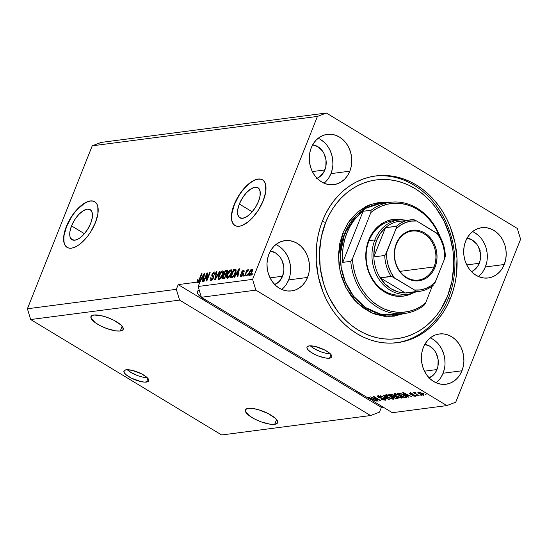 <?xml version="1.0" encoding="UTF-8"?>
<svg xmlns="http://www.w3.org/2000/svg" width="548" height="548" viewBox="0 0 548 548"><rect width="100%" height="100%" fill="white"/><g stroke="black" fill="none" stroke-linecap="round" stroke-linejoin="round"><path stroke-width="0.82" d="M127.252 369.715A13.344 4.062 -158.3 0 0 147.2 377.654L142.528 377.072L137.719 375.64L130.856 372.393L127.252 369.715M146.494 382.072A13.344 4.062 21.7 0 1 131.808 378.367A13.344 4.062 21.7 0 1 123.937 370.996A13.344 4.062 21.7 0 1 126.177 369.79L131.924 370.297L141.473 373.805L146.933 377.401L148.652 379.6L148.501 381.244L144.877 382.141L140.747 381.566L131.191 378.058L125.732 374.455L124.012 372.256L124.17 370.619L126.177 369.79A13.344 4.062 21.7 0 1 140.857 373.489A13.344 4.062 21.7 0 1 148.734 380.867A13.344 4.062 21.7 0 1 146.494 382.072L147.933 378.449L146.494 382.072M310.305 345.829A13.344 4.062 -158.3 0 0 330.252 353.761L325.587 353.186L320.779 351.754L313.908 348.501L310.305 345.829M329.547 358.18A13.344 4.062 21.7 0 1 314.867 354.474A13.344 4.062 21.7 0 1 306.99 347.103A13.344 4.062 21.7 0 1 309.23 345.898L314.977 346.405L324.532 349.912L328.492 352.309L331.074 354.659L331.869 356.618L331.554 357.351L329.547 358.18L325.992 358.077L318.991 356.241L314.244 354.166L310.284 351.768L307.702 349.419L306.907 347.459L307.223 346.726L309.23 345.898A13.344 4.062 21.7 0 1 323.909 349.603A13.344 4.062 21.7 0 1 331.787 356.974A13.344 4.062 21.7 0 1 329.547 358.18L330.985 354.556L329.547 358.18M71.535 225.913L84.433 233.708L71.535 225.913L74.631 219.871L78.707 214.556L83.145 210.788L87.276 209.124L90.461 209.829L92.228 212.795L92.29 217.563L90.653 223.42A17.557 8.021 121.2 0 1 72.007 239.695A17.557 8.021 121.2 0 1 71.535 225.913A17.557 8.021 121.2 0 1 90.173 209.637A17.557 8.021 121.2 0 1 90.653 223.42L87.557 229.461L83.481 234.77L79.035 238.544L74.912 240.202L71.72 239.497L69.959 236.537L69.897 231.763L71.535 225.913M239.332 204.014L252.231 211.809L239.332 204.014L242.428 197.972L246.504 192.656L250.95 188.882L255.08 187.224L258.266 187.93L260.026 190.896L260.095 195.663L258.451 201.52A17.557 8.021 121.2 0 1 239.812 217.789A17.557 8.021 121.2 0 1 239.332 204.014A17.557 8.021 121.2 0 1 257.978 187.738A17.557 8.021 121.2 0 1 258.451 201.52L255.361 207.562L251.279 212.871L246.84 216.645L242.709 218.303L239.524 217.597L237.764 214.638L237.695 209.863L239.332 204.014M262.595 179.867A26.688 12.186 -58.8 0 0 234.366 204.657L234.16 204.541A26.688 12.186 121.2 0 1 262.492 179.806A26.688 12.186 121.2 0 1 263.218 200.746L258.519 209.925L252.32 218.001L248.95 221.228L242.305 225.434L239.291 226.256L236.64 226.173L234.448 225.187L232.804 223.331L231.77 220.68L231.386 217.337L232.605 209.11L234.16 204.541L238.866 195.355L241.832 191.094L248.436 184.06L251.813 181.546L255.073 179.847L258.087 179.025L260.745 179.107L262.93 180.1L264.574 181.95L265.609 184.601L265.712 191.855L263.218 200.746A26.688 12.186 121.2 0 1 234.887 225.481A26.688 12.186 121.2 0 1 234.16 204.541L234.366 204.657A26.688 12.186 -58.8 0 0 234.989 225.543M94.797 201.767A26.688 12.186 -58.8 0 0 66.561 226.564L66.363 226.44A26.688 12.186 121.2 0 1 94.694 201.705A26.688 12.186 121.2 0 1 95.421 222.646L90.715 231.831L87.749 236.085L81.145 243.127L77.768 245.634L74.507 247.333L71.493 248.162L68.836 248.073L66.651 247.086L65.007 245.23L63.972 242.586L63.869 235.332L66.363 226.44L71.062 217.255L74.028 213.001L80.631 205.959L87.276 201.746L90.29 200.924L92.941 201.006L95.133 202L96.777 203.849L97.811 206.5L97.907 213.754L95.421 222.646A26.688 12.186 121.2 0 1 67.082 247.381A26.688 12.186 121.2 0 1 66.363 226.44L66.561 226.564A26.688 12.186 -58.8 0 0 67.192 247.443M120.279 330.992A17.344 5.281 21.7 0 1 101.188 326.176A17.344 5.281 21.7 0 1 90.954 316.593A17.344 5.281 21.7 0 1 93.866 315.025L101.339 315.682L107.586 317.545L113.758 320.238L120.855 324.923L123.088 327.779L122.889 329.91L120.279 330.992L115.662 330.855L106.559 328.464L100.387 325.772L95.236 322.656L91.057 318.23L91.256 316.1L93.866 315.025A17.344 5.281 21.7 0 1 112.957 319.833A17.344 5.281 21.7 0 1 123.19 329.423A17.344 5.281 21.7 0 1 120.279 330.992L122.156 326.279L120.279 330.992M274.685 424.323A17.344 5.281 21.7 0 1 255.601 419.508A17.344 5.281 21.7 0 1 245.36 409.925A17.344 5.281 21.7 0 1 248.271 408.356L252.895 408.493L258.82 409.822L268.164 413.576L275.26 418.254L277.494 421.111L277.295 423.241L274.685 424.323L270.068 424.186L260.964 421.802L254.793 419.104L249.641 415.994L245.463 411.569L245.662 409.438L248.271 408.356A17.344 5.281 21.7 0 1 267.362 413.171A17.344 5.281 21.7 0 1 277.596 422.755A17.344 5.281 21.7 0 1 274.685 424.323L276.562 419.61L274.685 424.323M208.274 301.427A17.344 5.281 21.7 0 1 197.355 291.509A17.344 5.281 21.7 0 1 199.219 290.152L197.657 291.022L197.246 291.974L198.28 294.516L201.63 297.578L208.281 301.427M362.68 394.759A17.344 5.281 21.7 0 1 355.001 390.114L362.687 394.759M281.734 289.467A25.352 21.187 82.6 0 0 288.659 279.905L307.544 277.446A25.352 21.187 -97.4 0 1 291.522 290.913A25.352 21.187 -97.4 0 1 271.267 280.055A25.352 21.187 -97.4 0 1 268.945 254.108L271.055 249.957L273.829 246.408L277.158 243.613L280.912 241.661L284.946 240.641L289.104 240.586L293.235 241.497L297.174 243.339L300.77 246.045L303.88 249.511L306.394 253.601L308.202 258.163L309.25 263.013L309.49 267.965L308.914 272.842L307.544 277.446L305.435 281.597L302.66 285.138L299.331 287.94L295.578 289.892L291.543 290.913L287.385 290.967L283.254 290.056L279.316 288.214L275.719 285.501L272.609 282.042L270.096 277.946L268.28 273.39L267.239 268.541L266.999 263.581L267.575 258.711L268.945 254.108A25.352 21.187 -97.4 0 1 284.96 240.634A25.352 21.187 -97.4 0 1 305.222 251.498A25.352 21.187 -97.4 0 1 307.544 277.446L288.659 279.905A25.352 21.187 82.6 0 0 275.87 244.552M436.14 382.799A25.352 21.187 82.6 0 0 443.065 373.243L461.95 370.777A25.352 21.187 -97.4 0 1 445.928 384.251A25.352 21.187 -97.4 0 1 425.673 373.387A25.352 21.187 -97.4 0 1 423.351 347.446L425.46 343.288L428.235 339.746L431.564 336.945L435.318 334.992L439.352 333.972L443.51 333.917L447.641 334.828L451.579 336.671L455.176 339.383L458.286 342.843L460.8 346.939L462.608 351.494L463.656 356.344L463.896 361.303L463.32 366.174L461.95 370.777L459.841 374.928L457.066 378.476L453.737 381.271L449.983 383.223L445.949 384.244L441.791 384.299L437.66 383.388L433.721 381.545L430.125 378.839L427.015 375.373L424.501 371.284L422.686 366.722L421.645 361.872L421.405 356.919L421.981 352.042L423.351 347.446A25.352 21.187 -97.4 0 1 439.373 333.972A25.352 21.187 -97.4 0 1 459.628 344.829A25.352 21.187 -97.4 0 1 461.95 370.777L443.065 373.243A25.352 21.187 82.6 0 0 430.276 337.883M478.431 276.521A25.352 21.187 82.6 0 0 485.357 266.965L504.242 264.499A25.352 21.187 -97.4 0 1 488.22 277.973A25.352 21.187 -97.4 0 1 467.965 267.109A25.352 21.187 -97.4 0 1 465.642 241.168L467.752 237.017L470.526 233.469L473.856 230.667L477.609 228.721L481.644 227.701L485.802 227.639L489.933 228.55L493.871 230.4L497.468 233.106L500.577 236.572L503.091 240.661L504.9 245.216L505.948 250.073L506.188 255.026L505.612 259.903L504.242 264.499L502.132 268.65L499.358 272.198L496.029 275L492.275 276.946L488.241 277.973L484.083 278.028L479.952 277.117L476.013 275.267L472.417 272.562L469.307 269.095L466.793 265.006L464.978 260.451L463.937 255.601L463.697 250.642L464.272 245.771L465.642 241.168A25.352 21.187 -97.4 0 1 481.665 227.694A25.352 21.187 -97.4 0 1 501.92 238.558A25.352 21.187 -97.4 0 1 504.242 264.499L485.357 266.965A25.352 21.187 82.6 0 0 472.568 231.612M324.026 183.19A25.352 21.187 82.6 0 0 330.951 173.634L349.836 171.168A25.352 21.187 -97.4 0 1 333.814 184.642A25.352 21.187 -97.4 0 1 313.559 173.778A25.352 21.187 -97.4 0 1 311.237 147.837L313.346 143.679L316.121 140.137L319.45 137.336L323.204 135.383L327.238 134.363L331.396 134.308L335.527 135.219L339.465 137.062L343.062 139.774L346.172 143.24L348.686 147.33L350.494 151.885L351.542 156.735L351.782 161.694L351.206 166.565L349.836 171.168L347.727 175.319L344.952 178.867L341.623 181.669L337.869 183.614L333.835 184.635L329.677 184.697L325.546 183.779L321.608 181.936L318.011 179.23L314.901 175.764L312.387 171.675L310.572 167.113L309.531 162.263L309.291 157.31L309.867 152.433L311.237 147.837A25.352 21.187 -97.4 0 1 327.252 134.363A25.352 21.187 -97.4 0 1 347.514 145.22A25.352 21.187 -97.4 0 1 349.836 171.168L330.951 173.634A25.352 21.187 82.6 0 0 318.162 138.274M450.593 297.989A84.063 70.26 -97.4 0 1 397.471 342.658A84.063 70.26 -97.4 0 1 330.3 306.647A84.063 70.26 -97.4 0 1 322.594 220.618L325.807 213.514L329.601 206.849L333.944 200.691L338.794 195.095L344.11 190.122L349.829 185.813L355.905 182.21L362.276 179.347L368.879 177.257L375.654 175.956L382.531 175.463L389.457 175.771L396.348 176.888L403.143 178.792L409.781 181.477L416.199 184.916L422.33 189.06L428.111 193.889L433.502 199.342L438.434 205.377L442.873 211.932L446.764 218.94L450.079 226.338L454.847 242.017L456.991 258.355L456.429 274.726L455.135 282.734L453.182 290.509L450.593 297.989L447.38 305.092L443.585 311.757L439.243 317.915L434.393 323.512L429.077 328.492L423.357 332.8L417.281 336.404L410.911 339.26L404.308 341.349L397.533 342.651L390.656 343.151L383.73 342.836L376.839 341.726L370.044 339.815L363.406 337.13L356.988 333.698L350.857 329.547L345.076 324.724L339.685 319.265L334.753 313.23L330.314 306.675L326.423 299.667L323.108 292.269L318.34 276.596L316.196 260.259L316.758 243.881L318.052 235.88L320.005 228.098L322.594 220.618A84.063 70.26 -97.4 0 1 375.716 175.949A84.063 70.26 -97.4 0 1 442.887 211.96A84.063 70.26 -97.4 0 1 450.593 297.989L448.408 298.276L450.593 297.989M312.689 144.782A17.344 14.495 -97.4 0 1 324.854 169.948L312.346 171.579L324.854 169.948A17.344 14.495 -97.4 0 1 317.066 178.306M467.095 238.12A17.344 14.495 -97.4 0 1 479.26 263.28L466.752 264.917L479.26 263.28A17.344 14.495 -97.4 0 1 471.472 271.637M424.803 344.391A17.344 14.495 -97.4 0 1 436.968 369.558L424.46 371.188L436.968 369.558A17.344 14.495 -97.4 0 1 429.18 377.915M270.397 251.059A17.344 14.495 -97.4 0 1 282.562 276.226L270.054 277.857L282.562 276.226A17.344 14.495 -97.4 0 1 274.774 284.583M197.951 281.22L198.534 281.569L197.951 281.22L198.04 279.576L197.465 279.754L197.883 280.007L197.465 279.754L196.979 281.706L199.013 282.638L198.191 282.747L199.013 282.638L197.992 282.028L198.129 281.398L198.191 282.747L197.177 282.131L178.196 284.611L381.36 407.417L379.476 412.144L370.564 415.542L179.586 300.105L176.312 289.33L178.196 284.611L381.36 407.417L383.223 407.178L381.36 407.417L379.476 412.144L370.564 415.542L179.586 300.105L30.674 319.539L221.652 434.975L370.564 415.542L221.652 434.975L30.674 319.539L179.586 300.105L176.312 289.33L27.4 308.771L30.674 319.539L27.4 308.771L176.312 289.33L178.196 284.611L197.177 282.131L198.191 282.747L197.033 281.973L197.273 280.275L198.04 279.576L197.869 281.22L198.725 280.528L201.493 273.733L202.02 273.664L199.451 280.055L197.992 282.028L199.787 279.274L202.02 273.664L201.493 273.733L198.725 280.528L197.78 281.186L198.801 281.802M373.229 401.136L392.354 412.699L446.839 405.589L255.861 290.145L201.383 297.256L370.893 399.725L367.859 397.232L368.372 397.163L377.113 401.246L373.989 400.095L372.215 400.328L373.229 401.136L372.215 400.328L373.989 400.095L377.113 401.246L368.372 397.163L367.859 397.232L370.893 399.725L371.03 399.369L370.893 399.725L201.383 297.256L255.861 290.145L252.587 279.377L317.436 116.423L92.249 145.816L27.4 308.771L92.249 145.816L317.436 116.423L326.348 113.025L517.326 228.461L520.6 239.229L455.751 402.184L446.839 405.589L392.354 412.699L373.229 401.136M372.572 397.677L378.23 401.102L370.592 396.875L378.969 399.944L373.304 396.519L373.832 396.451L380.942 400.746L372.572 397.677L380.942 400.746L373.832 396.451L373.304 396.519L378.969 399.944L370.592 396.875L378.23 401.102L372.572 397.677M377.853 395.855C376.997 396.005 377.154 396.457 378.325 397.225L378.469 396.875L378.325 397.225L381.655 398.232L381.819 397.814L381.655 398.232L384.388 398.574L384.456 399.745L381.141 399.026L385.244 400.252C386.176 400.102 386.018 399.615 384.771 398.793L385.73 400.109L382.881 399.862L381.141 399.026L384.196 399.759L384.86 399.581L384.511 399.04L379.154 397.656L377.647 396.738L377.408 395.999L380.072 396.231L381.538 396.937L378.702 396.355L378.291 396.608L379.072 397.286L384.771 398.793L378.874 397.17L378.702 396.355L381.538 396.937L377.853 395.855L377.312 396.115M383.758 395.156L389.265 399.663L380.086 395.635L388.135 399.197L383.21 395.224L383.758 395.156L383.21 395.224L388.135 399.197L380.086 395.635L389.265 399.663L383.758 395.156M386.059 394.786C385.032 395.197 385.607 396.04 387.779 397.314L387.909 396.992L387.779 397.314L390.731 398.718L393.348 399.197L393.711 398.286L393.348 399.197L392.841 399.211L388.45 397.697L385.58 395.553L385.669 394.896L386.909 394.807L390.34 395.971L393.423 397.964L393.916 398.917L393.348 399.197L393.759 398.341L391.724 396.731L386.059 394.786L385.484 395.081M394.512 393.683C393.485 394.094 394.06 394.937 396.231 396.211L396.362 395.889L396.231 396.211L399.184 397.615L401.8 398.095L402.164 397.184L401.8 398.095L401.294 398.108L396.903 396.594L394.033 394.45L394.122 393.793L395.361 393.704L398.793 394.868L401.876 396.862L402.369 397.814L401.8 398.095L402.211 397.238L400.177 395.629L394.512 393.683L393.937 393.978M407.02 395.786L408.698 397.129L408.15 397.197L402.664 392.69L411.911 396.704L408.794 395.553L407.02 395.786L408.794 395.553L411.911 396.704L403.177 392.621L402.664 392.69L408.15 397.197L408.698 397.129L407.02 395.786L407.274 395.142L407.02 395.786M425.159 394.231L426.173 394.848L425.159 394.231M418.24 392.012C417.501 392.306 417.925 392.909 419.494 393.813L423.59 395.252C424.33 394.95 423.892 394.334 422.282 393.416L424.015 395.026L422.172 395.053L419.042 393.533L417.823 392.231L419.638 392.197L422.282 393.416L417.829 392.217M420.275 394.868L421.289 395.485L420.275 394.868M414.535 392.491L414.829 393.128L415.062 392.539L414.829 393.128L413.473 392.704L419.179 395.759L413.473 392.704L414.829 393.128L414.439 392.526L415.309 392.594L415.85 393.067L415.315 393.272L416.494 394.135L415.535 393.485L415.405 393.06L415.85 393.067L415.309 392.594L414.398 392.567M416.644 395.341L417.658 395.957L416.644 395.341M409.801 393.115L410.103 394.156L410.253 393.779L410.103 394.156L414.48 395.012L414.473 395.896L412.254 395.505L415.179 396.348L414.761 395.177L415.555 395.814L415.398 396.3L413.028 395.882L412.254 395.505L414.473 395.896L414.357 395.32L409.575 393.779L409.349 393.313L410.041 393.094L412.137 393.67L410.452 393.574L410.527 394.026L414.761 395.177L410.527 394.026L410.562 393.56L412.486 393.848L409.349 393.32M404.225 395.067L406.568 397.108L404.383 397.69L397.273 393.389L400.191 393.272L404.225 395.067L399.643 393.176L397.273 393.389L404.383 397.69L405.883 397.492L406.253 396.567L405.883 397.492L406.554 397.19L404.225 395.067M396.944 397.122L398.136 398.321L395.93 398.793L388.82 394.492L391.834 394.423L396.944 397.122L394.505 396.163L393.58 395.183L390.395 394.286L388.82 394.492L395.93 398.793L397.499 398.588L397.827 397.759L397.499 398.588L398.136 398.328L396.944 397.122M101.161 142.412L326.348 113.025L101.161 142.412L92.249 145.816L101.161 142.412M505.42 248.107L505.612 247.744M197.992 282.028L199.26 281.864L204.171 273.384L204.685 273.315L203.02 281.371L202.472 281.439L203.013 279.028L201.232 279.261L198.109 286.488L252.587 279.377L198.109 286.488L201.383 297.256L198.109 286.488L201.232 279.261L203.013 279.028L202.472 281.439L203.02 281.371L204.685 273.315L204.171 273.384L199.26 281.864L199.815 282.199L197.992 282.028M206.767 274.644L204.144 281.22L203.616 281.295L206.904 273.027L207.466 272.952L206.993 279.261L209.617 272.671L210.144 272.603L206.856 280.871L206.288 280.946L206.767 274.644L206.288 280.946L206.856 280.871L210.144 272.603L209.617 272.671L206.993 279.261L207.466 272.952L206.904 273.027L203.616 281.295L204.144 281.22L206.767 274.644L207.315 274.98L206.767 274.644M213.583 275.939L212.281 275.185L212.446 274.37L213.932 272.925L214.309 274.397L214.885 274.226C215.433 272.664 215.241 271.911 214.302 271.959L215.165 272.479L214.302 271.959L211.925 274.418L212.343 274.664L211.925 274.418L212.391 276.507L213.439 278.144L213.042 277.905L211.453 279.453L212.158 279.884L211.453 279.453L211.001 277.685L210.432 277.857L210.864 278.124L210.432 277.857C209.795 279.603 209.994 280.46 211.021 280.425L213.583 277.809L211.679 280.213L210.699 280.432L210.09 279.823L210.432 277.857L211.001 277.685L210.768 278.905L211.336 279.459L213.042 277.905L213.049 276.836L211.706 275.925L212.254 273.719L213.686 272.164L214.597 271.952L215.165 272.472L214.885 274.226L214.309 274.397L214.124 272.918L212.576 274.075L212.316 275.288L213.836 276.411L213.583 277.809L213.514 275.891M220.07 271.308L215.179 279.781L214.631 279.857L216.398 271.787L216.946 271.719L215.261 278.857L219.522 271.383L220.07 271.308L219.522 271.383L215.261 278.857L216.946 271.719L216.398 271.787L214.631 279.857L215.179 279.781L220.07 271.308M219.221 279.35L218.145 278.268L219.125 279.37L218.22 278.774L218.214 277.315L220.365 272.514L222.728 270.883L223.365 271.349L223.44 272.801L221.639 277.206L219.125 279.37L221.125 277.911L222.824 274.877C223.817 272.466 223.714 271.137 222.502 270.89C220.926 271.513 219.673 273.048 218.755 275.5L218.145 278.268L219.159 278.884L219.173 278.377M227.673 278.247L226.598 277.165L227.578 278.268L226.673 277.672L226.667 276.213L228.817 271.411L231.181 269.78L231.818 270.246L231.893 271.698L230.091 276.103L227.578 278.268L229.578 276.809L231.277 273.774C232.27 271.363 232.167 270.034 230.955 269.787C229.379 270.411 228.126 271.945 227.208 274.397L226.598 277.165L227.612 277.781L227.626 277.274M236.037 274.719L234.613 277.247L234.058 277.315L238.976 268.842L239.49 268.773L237.825 276.829L237.277 276.898L237.811 274.486L236.037 274.719L237.811 274.486L237.277 276.898L237.825 276.829L239.49 268.773L238.976 268.842L234.058 277.315L234.613 277.247L236.037 274.719M252.491 273.795L252.025 274.973L251.498 275.041L251.964 273.863L252.491 273.795L251.964 273.863L251.498 275.041L252.025 274.973L252.491 273.795M251.991 272.068L250.47 274.706L249.484 275.397L248.771 275.247L249.018 272.774L250.833 269.719L251.785 269.205L252.388 269.513L251.991 272.068C252.717 270.335 252.649 269.383 251.785 269.205L249.128 272.5C248.374 274.267 248.429 275.24 249.306 275.432L251.991 272.068M247.607 274.432L247.134 275.61L246.607 275.678L247.08 274.5L247.607 274.432L247.08 274.5L246.607 275.678L247.134 275.61L247.607 274.432M246.326 272.76L245.086 275.877L244.559 275.945L246.956 269.938L247.484 269.869L247.1 270.828L248.374 269.739L246.326 272.76L248.518 269.938L248.148 269.678L247.1 270.828L247.484 269.869L246.956 269.938L244.559 275.945L245.086 275.877L246.326 272.76M244.038 274.897L243.572 276.076L243.045 276.144L243.511 274.966L244.038 274.897L243.511 274.966L243.045 276.144L243.572 276.076L244.038 274.897M241.332 275.658L241.928 276.021L241.038 274.575L240.469 274.754L240.921 275.028L240.469 274.754L240.956 276.521L242.976 274.418L242.559 272.719L243.113 273.055L242.134 271.972L243.093 271.15L243.367 272.034L243.935 271.856L243.415 270.294L244.107 270.719L243.415 270.294L241.558 272.164L242.572 272.781L242.483 274.021L242.572 272.781L241.558 272.164L242.12 273.836L242.983 274.404L241.483 276.343L240.531 276.466L240.264 275.699L240.469 274.754L241.038 274.575L241.332 275.658L242.394 274.637L242.476 274.075L241.38 273.185L241.723 271.801L242.935 270.445L243.97 270.445L243.935 271.856L243.367 272.034L243.093 271.15L242.106 272.048L243.196 273.712L242.976 274.418L242.49 274.103L241.058 275.617L242.072 276.233M235.393 273.185L233.03 277.035L230.297 277.809L233.585 269.548L235.983 269.623L235.393 273.185C236.174 271.411 236.304 270.15 235.77 269.404L233.585 269.548L230.297 277.809L231.797 277.617C233.311 277.096 234.51 275.617 235.393 273.185M225.913 276.082L224.42 278.302L221.844 278.911L225.132 270.65L227.091 270.438L227.502 270.822L227.167 272.596L226.023 274.144L225.913 276.082L226.023 274.144L227.276 272.335C227.749 270.972 227.564 270.335 226.708 270.445L225.132 270.65L221.844 278.911L223.406 278.706L225.913 276.082M517.326 228.461L326.348 113.025L317.436 116.423L252.587 279.377L255.861 290.145L446.839 405.589L455.751 402.184L520.6 239.229L517.326 228.461M252.368 274.11L251.964 273.863L252.368 274.11M248.908 275.37L249.306 275.432M249.614 275.343L249.662 274.671M249.532 272.746L249.128 272.5L249.532 272.746M251.929 270.267L252.491 269.904M252.423 269.589L251.785 269.205L252.423 269.589M252.19 269.274L251.785 269.205M249.772 274.192L249.655 275.562M252.628 269.856L251.854 270.335M251.429 270.068L249.73 272.246L249.456 274.548L250.244 274.925L249.662 274.569L251.436 272.198L251.833 272.438L251.436 272.198L251.847 270.753L251.429 270.068L251.436 272.198L249.662 274.569L249.655 272.431L251.429 270.068L252.676 270.719M249.662 274.569L250.443 275.144M247.484 274.747L247.08 274.5L247.484 274.747M247.354 270.178L246.956 269.938L247.354 270.178M248.497 269.89L248.148 269.678L248.497 269.89M248.518 269.938L248.148 269.678M243.915 275.212L243.511 274.966L243.915 275.212M240.504 276.459L240.956 276.521M241.271 276.439L241.36 275.802M242.778 274.87L242.394 274.637L242.778 274.87M241.757 273.658L242.483 274.096M243.565 271.322L244.127 270.986M243.867 270.363L243.415 270.294M243.093 271.15L244.36 271.801M242.908 272.897L242.106 272.452M243.12 273.068L243.572 273.336M241.373 275.747L241.271 276.487M244.196 270.959L243.428 271.452M237.01 274.596L237.27 274.144L237.01 274.596M239.421 269.109L238.976 268.842L239.421 269.109M238.257 274.754L237.811 274.486L238.257 274.754M238.359 274.247L236.592 273.733L238.887 269.671L239.257 269.89L238.887 269.671L238.503 271.329L238.907 271.575L238.503 271.329L238.024 273.548L238.449 273.801L236.592 273.733L238.359 274.247M231.626 277.637L231.825 277.144L231.626 277.637M236.209 269.952L234.53 270.335L233.585 269.548L234.599 270.157L236.037 269.972L235.017 269.356L236.099 269.965M232.605 277.336L231.208 276.774L233.729 270.445L235.277 270.397L236.078 270.876L235.277 270.397L234.873 273.24L235.27 273.486L234.873 273.24L233.866 275.288L234.243 275.514L233.866 275.288L232.119 276.658L232.914 277.137L231.208 276.774L232.605 277.336M234.619 270.322L233.729 270.445L231.208 276.774L232.749 276.466L233.866 275.288L235.277 272.075L235.277 270.397M227.619 274.644L227.208 274.397L227.619 274.644M231.003 270.835L231.879 270.417M231.852 270.328L230.955 269.787L231.852 270.328M231.516 269.883L230.955 269.787M227.036 278.185L227.578 278.268M227.632 277.165L227.687 278.281M231.975 270.397L230.92 270.89M230.578 270.753L228.441 272.815L227.276 276.809L228.68 277.733L227.961 277.302L229.564 276.062L230.756 273.815L231.16 274.055L230.756 273.815L231.283 271.972L231.777 272.274L230.578 270.753L231.283 271.972L230.756 273.815L227.961 277.302C227.064 277.11 226.988 276.124 227.735 274.343L230.578 270.753L231.989 271.431M227.961 277.302L228.571 277.85M223.173 278.74L223.372 278.247L223.173 278.74M224.714 274.877L224.906 274.384L224.714 274.877M226.077 271.438L225.132 270.65L226.146 271.26L227.536 271.082L226.077 271.438M227.523 270.931L226.708 270.445L227.523 270.931M227.283 270.507L226.708 270.445M224.886 274.849L223.913 274.98L222.755 277.877L224.55 278.192L223.803 277.74L224.858 277.877L224.358 277.569L225.386 276.158L225.783 276.398L225.386 276.158L225.536 275.041L224.886 274.849L225.386 276.158L224.358 277.569L222.755 277.877L223.776 278.494L222.755 277.877L223.913 274.98L225.413 274.897L226.434 275.507M226.139 271.431L225.276 271.548L224.296 274.014L225.228 273.89L226.221 274.493L225.228 273.89L226.194 273.993L225.776 273.747L226.694 272.541L227.078 272.774L226.81 271.52L226.139 271.431L226.694 272.541L225.776 273.747L224.296 274.014L225.31 274.63L226.221 274.507L225.31 274.63L224.296 274.014L225.276 271.548L226.742 271.452L227.756 272.068M219.166 275.747L218.755 275.5L219.166 275.747M223.399 271.431L222.502 270.89L223.399 271.431M223.063 270.986L222.502 270.89M218.584 279.288L219.125 279.37M219.186 278.268L219.234 279.384M222.125 271.856L219.988 273.918L218.823 277.911L220.228 278.836L219.508 278.405L221.111 277.165L222.31 274.918L222.707 275.158L222.31 274.918L222.831 273.082L223.324 273.377L222.125 271.856L222.831 273.082L222.31 274.918L219.508 278.405C218.611 278.213 218.536 277.226 219.282 275.445L222.125 271.856L223.536 272.534M219.508 278.405L220.118 278.953M216.864 272.068L216.398 271.787L216.864 272.068M216.357 277.74L216.001 277.521L216.357 277.74M219.899 271.609L219.522 271.383L219.899 271.609M210.418 280.336L211.021 280.425M211.103 280.412L211.144 279.453M211.453 279.453L211.905 279.864M212.069 276.356L213.939 277.363M214.864 272.041L214.302 271.959M213.932 272.925L215.343 273.589M212.871 275.63L212.281 275.185M213.295 275.802L213.884 276.24M211.254 279.021L211.103 280.432M213.782 276.206L212.521 275.486M207.439 273.349L206.904 273.027L207.439 273.349M207.397 279.507L206.993 279.261L207.397 279.507M210.021 272.918L209.617 272.671L210.021 272.918M202.212 279.138L202.472 278.685L202.212 279.138M204.616 273.651L204.171 273.384L204.616 273.651M203.452 279.295L203.013 279.028L203.452 279.295M203.555 278.788L201.794 278.274L204.089 274.212L204.459 274.432L204.089 274.212L203.698 275.87L204.109 276.117L203.698 275.87L203.219 278.089L203.651 278.343L201.794 278.274L203.555 278.788M199.102 280.754L198.725 280.528L199.102 280.754M199.63 279.651L199.232 279.411L199.63 279.651M201.897 273.979L201.493 273.733L201.897 273.979M238.887 269.671L236.592 273.733L238.024 273.548L238.887 269.671M204.089 274.212L201.794 278.274L203.219 278.089L204.089 274.212M480.151 250.498L479.836 251.039M423.59 395.252L423.857 394.594L423.59 395.252L424.008 395.04M418.96 392.039L418.734 392.635L419.419 393.354L420.021 393.745L419.117 392.067L418.96 392.457L421.926 393.204L422.871 394.8L420.021 393.745L422.871 394.8M415.535 393.485L415.405 393.06M415.179 396.348L415.446 395.683L415.179 396.348L415.644 396.122M414.357 395.32L414.473 395.896M410.719 393.163L410.562 393.56L410.719 393.163M410.527 394.026L410.562 393.56M408.301 396.807L408.15 397.197L408.301 396.807M406.363 395.259L403.746 392.889L407.89 394.82L406.363 395.259L407.787 395.074L403.657 393.101L406.363 395.259M404.643 397.047L404.383 397.69L404.643 397.047M405.219 396.204L401.239 393.923L398.629 393.827L404.082 397.115L398.629 393.827L398.889 393.183L398.629 393.827L399.526 393.711L399.732 393.19L399.526 393.711L400.52 393.354L400.383 393.697L403.808 394.82L405.219 396.204L405.376 395.82L404.986 396.999L404.082 397.115L405.479 396.862L405.219 396.204L404.986 396.999M401.8 398.095L402.211 397.238M401.951 396.93L401.568 396.916M401.136 396.848L402.033 396.93M394.629 393.45L395.492 394.224M395.382 393.231L394.93 394.656L396.773 396.149C395.053 395.163 394.574 394.512 395.341 394.183L395.526 393.724L395.341 394.183L397.91 394.464L399.622 395.683C401.273 396.642 401.718 397.273 400.965 397.595L396.773 396.149L399.704 397.451L401.389 397.355L400.965 397.595M396.19 398.149L395.93 398.793L396.19 398.149M397.142 397.855L397.334 397.375L397.136 397.91L395.807 396.875L394.108 396.588L394.402 395.848L394.108 396.588L396.547 396.896L397.101 397.964L395.629 398.218L393.135 396.711L393.389 396.067L393.135 396.711L394.108 396.588L393.135 396.711L395.629 398.218L397.101 397.964M393.937 395.423L393.745 395.916L392.258 394.896L390.176 394.93L392.306 396.211L390.176 394.93L390.436 394.286L390.176 394.93L391.046 394.813L391.251 394.293L391.046 394.813L393.293 395.019L393.69 395.978L392.306 396.211L393.69 395.978M393.745 395.834L393.916 395.409M393.348 399.197L393.759 398.341M393.498 398.04L393.115 398.019M392.683 397.951L393.58 398.033M386.176 394.553L387.039 395.327M386.929 394.334L386.477 395.759L388.32 397.252C386.6 396.266 386.121 395.615 386.888 395.286L387.073 394.827L386.888 395.286L389.457 395.567L391.169 396.786C392.82 397.745 393.265 398.375 392.512 398.697L388.32 397.252L391.621 398.636L392.8 398.615L392.752 397.978L389.834 396.067L387.374 395.286L386.45 395.533L386.888 395.286M393.402 397.293L392.512 398.697M388.875 399.341L388.717 399.732L388.875 399.341M388.272 398.848L388.135 399.197L388.272 398.848M387.381 398.122L387.237 398.492L387.381 398.122M385.244 400.252L385.58 399.403L385.244 400.252L385.84 399.971M385.34 398.375L384.456 399.745M378.887 395.896L378.702 396.355L378.887 395.896M378.771 395.355L378.298 396.54L378.702 396.355M384.895 399.067L385.34 399.095M372.469 399.684L372.215 400.328L372.469 399.684M371.558 399.8L368.941 397.43L373.085 399.369L371.558 399.8L372.989 399.615L368.859 397.643L371.558 399.8M423.549 393.505L423.083 394.69L421.124 393.128L418.96 392.457M401.855 396.19L401.383 397.375L398.752 395.197L395.341 394.183M328.834 177.785L330.951 173.634L332.321 169.031M332.896 164.16L332.657 159.201L331.609 154.351L329.793 149.796L327.286 145.7M324.169 142.24L320.58 139.528M312.237 144.727L317.758 146.617L322.347 150.837L324.067 153.639L326.026 160.078L325.793 166.798L323.409 172.791L319.237 177.134L316.669 178.463M483.247 271.116L485.357 266.965L486.727 262.362M487.302 257.492L487.062 252.532L486.014 247.682L484.199 243.127L481.692 239.038M478.575 235.572L474.986 232.866M466.643 238.065L472.164 239.949L476.753 244.168L478.473 246.97L480.432 253.409L480.199 260.136L477.815 266.123L473.643 270.465L471.075 271.801M440.955 377.394L443.065 373.243L444.435 368.64M445.01 363.769L444.771 358.81L443.722 353.96L441.907 349.398L439.4 345.309M436.283 341.842L432.694 339.137M424.351 344.336L429.872 346.226L434.461 350.446L436.181 353.248L438.14 359.68L437.907 366.406L435.523 372.4L433.626 374.825L428.783 378.072M286.542 284.063L288.659 279.905L290.029 275.308M290.604 270.431L290.365 265.479L289.317 260.629L287.501 256.067L284.994 251.977M281.877 248.511L278.288 245.805M269.945 251.005L275.466 252.888L280.055 257.115L281.775 259.91L283.734 266.349L283.898 269.739L282.562 276.226L279.22 281.487L274.377 284.741M93.146 201.13L90.489 201.048L87.475 201.87M84.214 203.568L77.467 209.309L74.233 213.124L71.267 217.378L66.561 226.564L64.075 235.455L63.794 239.36L64.178 242.702L65.205 245.353L66.849 247.21M260.944 179.23L258.293 179.148L255.279 179.97M252.018 181.669L248.634 184.183L242.038 191.218L239.065 195.478L234.366 204.657L231.873 213.556L231.592 217.46L231.975 220.803L233.01 223.454L234.654 225.31M402.328 294.927A37.36 31.229 -97.4 0 1 372.469 278.925A37.36 31.229 -97.4 0 1 369.044 240.688L368.756 239.983L367.564 243.422L366.071 250.689L366.153 262.006L367.749 269.411L370.517 276.37L376.627 285.392L381.764 290.125L384.586 292.029L390.601 294.851L393.724 295.728L400.081 296.386L403.253 296.153L409.411 294.591L412.397 293.249A38.696 32.339 -97.4 0 1 375.483 284.063A38.696 32.339 -97.4 0 1 368.756 239.983L369.044 240.688A37.36 31.229 82.6 0 0 373.387 280.343A37.36 31.229 82.6 0 0 405.212 294.386M390.238 202.315L380.065 203.637A56.04 46.84 82.6 0 0 344.658 233.421A1.336 0.404 21.7 0 1 342.911 232.9L348.521 222.241L357.892 211.836L371.797 204.089L389.539 202.404L379.127 202.418L369.996 204.733L365.646 206.685L357.597 212.083L350.658 219.296L347.692 223.502L342.911 232.9L339.808 243.312L338.506 254.341L339.048 265.561L341.418 276.541L345.528 286.857L351.206 296.112L354.577 300.229L362.201 307.25L370.763 312.422L375.298 314.257L384.641 316.319L394.06 316.189L404.04 313.545L389.059 316.532L372.578 313.223L357.44 303.188L346.281 288.317L340.157 271.787L338.465 256.3L342.911 232.9A1.336 0.404 -158.3 0 0 344.658 233.421L340.37 253.895L341.178 267.328L345.336 282.028L353.583 296.242L365.653 307.579L380.059 313.983L394.574 314.778L404.739 313.456A56.04 46.84 -97.4 0 1 350.754 261.321L342.76 262.369A56.04 46.84 -97.4 0 1 346.836 233.133A56.04 46.84 -97.4 0 1 363.098 211.275L371.085 210.233A56.04 46.84 -97.4 0 1 390.238 202.315A56.04 46.84 -97.4 0 1 440.229 236.983A56.04 46.84 82.6 0 0 371.085 210.233L370.866 212.514L352.426 258.855L353.241 266.129L354.857 273.26L357.255 280.11L360.385 286.563L364.194 292.495L368.612 297.811L373.558 302.407L378.949 306.202L384.682 309.134L390.662 311.141L396.779 312.196L402.917 312.271L408.972 311.374L414.836 309.51L420.398 306.729L425.563 303.065L432.379 285.933L425.563 303.065A54.704 45.724 -97.4 0 1 378.949 306.202A54.704 45.724 -97.4 0 1 352.426 258.855L350.754 261.321A56.04 46.84 82.6 0 0 423.892 305.531A56.04 46.84 -97.4 0 1 404.739 313.456M322.265 221.454L325.642 222.461A80.056 66.911 -97.4 0 1 414.788 188.457A80.056 66.911 -97.4 0 1 447.545 296.146L448.408 298.276A84.063 70.26 82.6 0 0 441.037 212.788A84.063 70.26 82.6 0 0 374.627 176.1A84.063 70.26 -97.4 0 1 441.037 212.788A84.063 70.26 -97.4 0 1 448.408 298.276A84.063 70.26 -97.4 0 1 396.382 342.795A84.063 70.26 82.6 0 0 448.408 298.276L447.545 296.146L440.873 309.264L436.735 315.127L432.112 320.457L427.056 325.197L421.604 329.3L415.822 332.732L409.753 335.451L403.465 337.445L397.012 338.685L390.457 339.157L383.867 338.863L377.305 337.801L370.832 335.979L364.509 333.424L358.399 330.156L352.563 326.204L347.048 321.608L341.918 316.408L337.219 310.661L329.286 297.749L326.135 290.7L323.56 283.35L320.251 268.034L319.491 252.381L321.313 236.996L325.642 222.461L328.697 215.693L332.314 209.35L336.451 203.479L341.075 198.157L346.131 193.417L351.576 189.307L357.365 185.882L363.434 183.155L369.722 181.162L376.175 179.929L382.73 179.456L389.32 179.751L395.882 180.813L402.355 182.628L408.678 185.183L414.788 188.457L420.624 192.41L426.139 197.006L431.269 202.198L435.968 207.945L443.901 220.865L449.627 235.256L452.936 250.573L453.634 258.396L453.696 266.232L451.874 281.617L447.545 296.146A80.056 66.911 -97.4 0 1 358.399 330.156A80.056 66.911 -97.4 0 1 325.642 222.461L322.265 221.454M380.065 203.637L366.571 207.966L356.269 215.576L344.658 233.421L346.836 233.133L344.658 233.421A56.04 46.84 82.6 0 0 349.788 290.769A56.04 46.84 82.6 0 0 394.574 314.778M434.564 283.686L444.729 258.444L445.113 255.738A36.024 30.113 -97.4 0 0 438.763 234.866L437.427 233.523L438.825 234.626L436.05 229.016L432.242 223.077L427.824 217.768L422.871 213.172L417.48 209.377L411.747 206.445L405.767 204.438L399.656 203.383L393.512 203.308L387.463 204.205L381.6 206.062L376.031 208.85L370.866 212.514A54.704 45.724 -97.4 0 1 438.818 234.613L416.768 221.029L413.637 219.673A36.024 30.113 82.6 0 0 410.233 219.885A36.024 30.113 -97.4 0 1 413.637 219.673L413.987 219.714L413.637 219.673M368.756 239.983L373.983 230.804L378.661 225.94L384.086 222.296L387.018 220.981L393.183 219.419L399.533 219.337L402.821 219.878A38.696 32.339 -97.4 0 0 368.756 239.983M423.892 305.531L425.563 303.065L423.892 305.531M395.581 220.618A37.36 31.229 82.6 0 0 369.044 240.688A37.36 31.229 -97.4 0 1 392.656 220.837L398.465 220.077A37.36 31.229 -97.4 0 1 406.842 220.33A37.36 31.229 82.6 0 0 374.859 239.928L376.599 240.449A36.024 30.113 -97.4 0 1 385.456 227.687A36.024 30.113 -97.4 0 1 402.739 221.097M363.098 211.275L358.091 215.652L353.659 220.817L349.884 226.68L346.836 233.133L344.562 240.058L343.11 247.326L342.507 254.813L342.76 262.369L363.098 211.275L342.76 262.369L350.754 261.321L352.426 258.855L370.866 212.514L371.085 210.233L363.098 211.275M396.423 244.209A24.687 20.632 82.6 0 0 406.52 277.418A24.687 20.632 82.6 0 0 434.009 266.931L435.05 267.239A25.482 21.304 -97.4 0 1 406.678 278.069A25.482 21.304 -97.4 0 1 396.245 243.785L396.423 244.209A24.687 20.632 -97.4 0 1 412.021 231.092A24.687 20.632 -97.4 0 1 431.742 241.668A24.687 20.632 -97.4 0 1 434.009 266.931A24.687 20.632 -97.4 0 1 418.412 280.049A24.687 20.632 -97.4 0 1 398.684 269.472A24.687 20.632 -97.4 0 1 396.423 244.209L398.369 239.613L401.157 236.044L404.506 233.229L408.274 231.27L412.336 230.242L416.514 230.187L420.665 231.105L424.625 232.962L428.235 235.681L431.365 239.161L433.893 243.278L435.715 247.86L436.77 252.731L437.009 257.718L436.427 262.615L435.05 267.239L432.927 271.418L430.139 274.98L426.796 277.795L423.022 279.754L418.967 280.781L414.781 280.836L410.63 279.918L406.678 278.069L403.061 275.343L399.93 271.863L397.41 267.753L395.581 263.17L394.533 258.293L394.293 253.306L394.868 248.408L396.245 243.785A25.482 21.304 -97.4 0 1 424.625 232.962A25.482 21.304 -97.4 0 1 435.05 267.239L434.009 266.931L399.965 271.37L434.009 266.931A24.687 20.632 82.6 0 0 423.905 233.722A24.687 20.632 82.6 0 0 396.423 244.209M412.007 292.091A36.024 30.113 -97.4 0 1 405.315 292.968A36.024 30.113 -97.4 0 1 380.182 277.774L385.23 284.104L391.341 288.912L398.163 291.92L405.315 292.968L380.182 277.774A36.024 30.113 -97.4 0 1 373.832 256.896A36.024 30.113 -97.4 0 1 376.599 240.449L374.38 248.436L373.832 256.896L385.456 227.687L380.36 233.4L376.599 240.449L374.859 239.928A37.36 31.229 82.6 0 0 381.024 282.09A37.36 31.229 82.6 0 0 416.165 291.776A37.36 31.229 -97.4 0 1 408.137 294.173A37.36 31.229 -97.4 0 1 378.278 278.165A37.36 31.229 -97.4 0 1 374.859 239.928L369.044 240.688L374.859 239.928A37.36 31.229 -97.4 0 1 398.465 220.077M373.832 256.896L385.456 227.687L396.533 226.372L395.971 228.968L385.313 254.984L384.73 255.478L373.832 256.896A36.024 30.113 82.6 0 0 380.182 277.774L391.861 276.528L414.528 289.995L416.213 291.543L405.315 292.968L380.182 277.774L391.08 276.35A36.024 30.113 -97.4 0 1 384.73 255.478L373.832 256.896M396.478 227.427L386.573 252.587L386.909 259.334L388.333 265.931L390.799 272.137L394.211 277.713L414.528 289.995L420.193 289.906L425.686 288.508L430.797 285.864L435.331 282.056L444.729 258.444L444.394 251.696L442.962 245.093L440.496 238.887L437.085 233.311L416.768 221.029L411.103 221.118L405.616 222.515L400.506 225.166L395.971 228.968A34.695 28.996 -97.4 0 1 416.768 221.029L413.987 219.714M413.692 219.666L399.362 221.303A36.024 30.113 82.6 0 0 385.456 227.687L396.355 226.262A36.024 30.113 -97.4 0 1 410.26 219.885A36.024 30.113 82.6 0 0 396.355 226.262M405.315 292.968A36.024 30.113 82.6 0 0 408.692 292.755L419.583 291.331A36.024 30.113 -97.4 0 1 416.213 291.543L405.315 292.968M433.489 284.953A36.024 30.113 -97.4 0 1 419.583 291.331A36.024 30.113 82.6 0 1 416.213 291.543L414.528 289.995A34.695 28.996 -97.4 0 0 435.331 282.056L434.598 283.624M392.765 276.918L394.211 277.713A34.695 28.996 -97.4 0 1 386.573 252.587L384.73 255.478A36.024 30.113 82.6 0 0 391.08 276.35M438.311 234.133L437.085 233.311A34.695 28.996 -97.4 0 1 444.729 258.444L445.346 256.128C445.086 248.23 442.914 241.079 438.832 234.64L438.825 234.626M391.436 276.391L393.854 277.5L391.436 276.391M396.533 226.372L396.122 228.564L396.533 226.372M242.305 273.932L243.326 274.548M242.216 272.548L243.23 273.164M235.236 270.37L236.25 270.979M415.274 393.128L415.439 392.711M414.754 395.772L414.946 395.293M410.247 393.683L410.712 392.505M405.568 396.766L406.041 395.588M433.763 284.796C429.577 288.44 424.851 290.611 419.583 291.331"/></g></svg>
